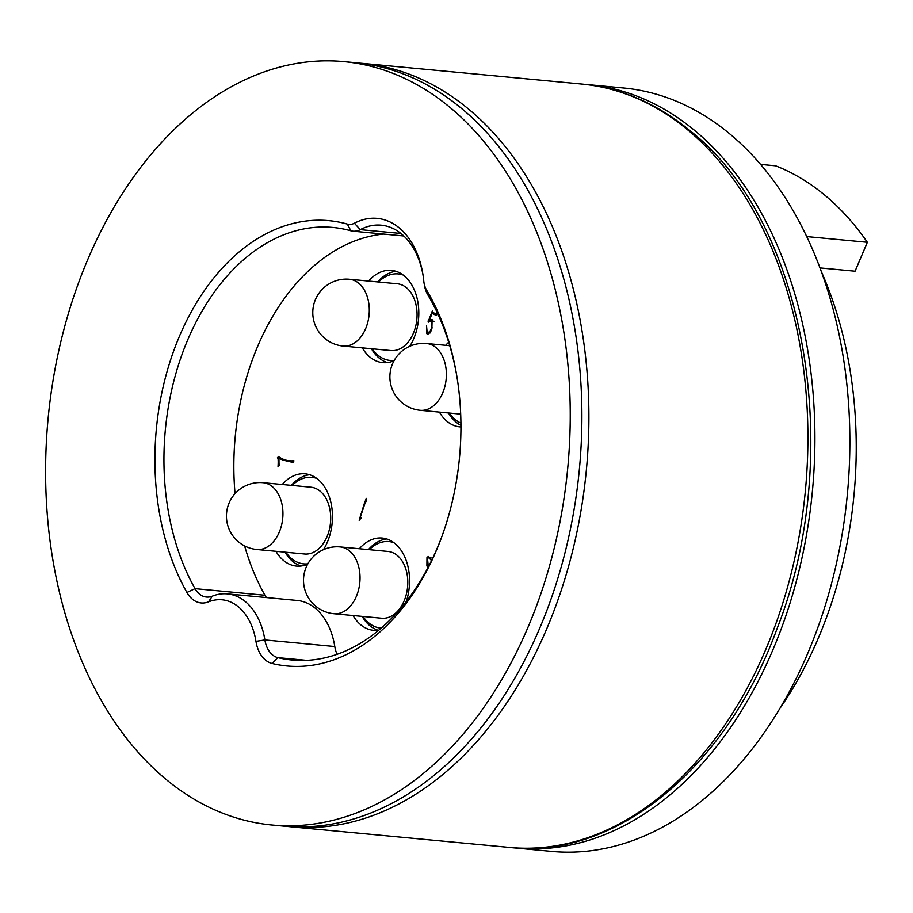 <?xml version="1.0" encoding="UTF-8"?>
<svg xmlns="http://www.w3.org/2000/svg" width="913" height="913" viewBox="0 0 913 913"><rect width="100%" height="100%" fill="white"/><g stroke="black" fill="none" stroke-linecap="round" stroke-linejoin="round"><path stroke-width="1.37" d="M372.242 348.8A43.447 29.581 -84.6 0 0 394.233 360.384M387.352 362.575A46.323 31.533 95.4 0 1 371.397 348.72M349.485 279.264L397.258 283.772A33.541 22.836 95.4 0 1 413.384 333.234A33.541 22.836 95.4 0 1 390.958 350.569L343.185 346.061A33.541 22.836 -84.6 0 0 365.611 328.726A33.541 22.836 -84.6 0 0 349.485 279.264A33.541 33.541 0 0 0 324.868 338.438A33.541 33.541 0 0 0 343.185 346.061M285.883 552.239A43.447 29.581 -84.6 0 0 307.875 563.823M301.005 566.014A46.323 31.533 95.4 0 1 285.05 552.16M263.138 482.703L310.899 487.2A33.541 22.836 95.4 0 1 327.025 536.661A33.541 22.836 95.4 0 1 304.6 553.997L256.838 549.5A33.541 22.836 -84.6 0 0 279.264 532.153A33.541 22.836 -84.6 0 0 263.138 482.703A33.541 33.541 0 0 0 238.51 541.866A33.541 33.541 0 0 0 256.838 549.5M449.333 413.041A43.447 29.581 -84.6 0 0 460.917 423.073M460.939 425.367A46.323 31.533 95.4 0 1 448.488 412.961M362.986 616.469A43.447 29.581 -84.6 0 0 381.212 628.133M378.096 630.244A46.323 31.533 95.4 0 1 362.141 616.389M340.229 546.933L388.002 551.441A33.541 22.836 95.4 0 1 404.117 600.902A33.541 22.836 95.4 0 1 381.702 618.238L333.93 613.73A33.541 22.836 -84.6 0 0 356.355 596.394A33.541 22.836 -84.6 0 0 340.229 546.933A33.541 33.541 0 0 0 315.601 606.106A33.541 33.541 0 0 0 333.93 613.73M343.927 61.616L355.579 62.712A383.392 260.981 95.4 0 1 460.563 107.631A383.392 260.981 95.4 0 1 565.752 549.74A383.392 260.981 95.4 0 1 283.566 826.105L271.914 825.01A383.392 260.981 -84.6 0 0 554.1 548.645A383.392 260.981 -84.6 0 0 448.911 106.524A383.392 260.981 -84.6 0 0 343.927 61.616A383.392 260.981 -84.6 0 0 87.659 259.783A383.392 260.981 -84.6 0 0 166.931 780.09A383.392 260.981 -84.6 0 0 271.914 825.01M436.619 315.578L432.089 313.444L429.475 320.109L431.815 320.326A5.786 3.937 -84.6 0 1 432.306 320.041M432.557 311.926L432.591 312.292A3.458 2.351 -84.6 0 0 432.876 312.417L435.033 313.524A2.625 1.792 -84.6 0 0 435.501 313.661L435.912 313.707A23.784 16.194 -84.6 0 0 435.98 313.707A23.784 16.194 -84.6 0 0 436.231 313.73L436.46 315.567M441.436 537.7A217.26 147.895 95.4 0 1 292.183 660.042A217.26 147.895 95.4 0 1 277.849 657.645A25.564 17.404 95.4 0 1 264.884 639.945A65.496 44.589 -84.6 0 0 227.337 593.872A65.496 44.589 -84.6 0 0 212.318 596.155A25.564 17.404 95.4 0 1 206.464 597.045A25.564 17.404 95.4 0 1 195.028 588.645A217.26 147.895 95.4 0 1 187.77 339.75A217.26 147.895 95.4 0 1 332.994 227.451A217.26 147.895 95.4 0 1 350.889 230.795A25.564 17.404 -84.6 0 0 353 231.183A25.564 17.404 -84.6 0 0 360.281 229.631A73.485 50.021 95.4 0 1 381.212 225.18A73.485 50.021 95.4 0 1 422.924 274.493M383.631 234.07A217.26 147.895 -84.6 0 0 257.671 346.347A217.26 147.895 -84.6 0 0 235.052 493.659M244.616 545.917A217.26 147.895 -84.6 0 0 264.93 595.242A25.564 17.404 -84.6 0 0 266.448 597.559M445.704 345.308A46.323 31.533 95.4 0 1 448.682 342.227M368.612 281.067A46.323 31.533 95.4 0 1 391.472 270.385A46.323 31.533 95.4 0 1 413.726 338.689A46.323 31.533 95.4 0 1 409.823 346.232M377.697 281.923A46.323 31.533 95.4 0 1 395.968 271.298M282.265 484.506A46.323 31.533 95.4 0 1 305.113 473.824A46.323 31.533 95.4 0 1 327.379 542.117A46.323 31.533 95.4 0 1 323.464 549.672M291.35 485.362A46.323 31.533 95.4 0 1 309.61 474.737M359.357 548.736A46.323 31.533 95.4 0 1 382.205 538.054A46.323 31.533 95.4 0 1 406.296 601.496M368.441 549.592A46.323 31.533 95.4 0 1 386.701 538.967M186.914 592.469A223.651 152.243 95.4 0 1 179.439 336.258A223.651 152.243 95.4 0 1 347.351 224.084A19.173 13.044 -84.6 0 0 354.404 223.217A79.876 54.369 95.4 0 1 422.719 273.261A79.876 54.369 95.4 0 1 423.769 281.01A19.173 13.044 -84.6 0 0 424.02 282.882A19.173 13.044 -84.6 0 0 426.576 290.094A223.651 152.243 95.4 0 1 456.534 374.341A223.651 152.243 95.4 0 1 441.013 538.853A223.651 152.243 95.4 0 1 272.165 663.5A31.955 21.752 95.4 0 1 255.96 641.371A59.105 40.24 -84.6 0 0 208.518 601.85A31.955 21.752 95.4 0 1 186.914 592.469L195.028 588.645L264.93 595.242M227.337 593.872L297.239 600.469A65.496 44.589 95.4 0 1 334.786 646.541A25.564 17.404 -84.6 0 0 337.091 654.324M429.487 320.109A5.786 3.937 95.4 0 1 431.484 319.539A5.786 3.937 95.4 0 1 432.146 319.687M432.1 319.87L431.895 328.703C430.81 332.389 429.11 334.044 426.782 333.667L426.497 325.405L427.147 332.412L430.149 332.948M427.661 334.055L426.782 333.667L428.528 333.827M427.147 332.412C429.19 332.606 430.639 331.042 431.507 327.744L431.655 321.056A3.001 2.043 -84.6 0 0 430.89 320.76A3.001 2.043 -84.6 0 0 429.281 321.616M429.224 321.513L428.311 322.163L428.254 320.566L430.582 320.805M428.265 320.611L430.696 320.748M432.488 311.778L431.986 311.732A131.483 89.508 -84.6 0 1 431.062 314.255L428.688 320.292M431.986 311.732L432.557 310.671A5.752 3.914 -84.6 0 0 432.5 311.938M460.939 426.942A46.323 31.533 95.4 0 1 459.855 426.873A46.323 31.533 95.4 0 1 439.404 412.105M394.028 360.749A46.323 31.533 95.4 0 1 382.764 362.632A46.323 31.533 95.4 0 1 362.313 347.864M307.67 564.188A46.323 31.533 95.4 0 1 296.417 566.071A46.323 31.533 95.4 0 1 275.966 551.304M378.838 630.141A46.323 31.533 95.4 0 1 373.508 630.301A46.323 31.533 95.4 0 1 353.057 615.533M427.866 567.852L426.907 565.843L426.987 557.272L428.551 556.485L431.758 560.171M431.552 560.593L428.87 557.729L427.501 558.357L428.334 566.973M279.241 457.105A44.737 30.46 -84.6 0 0 289.341 460.768A44.737 30.46 -84.6 0 0 292.822 460.803L294.009 460.882L292.228 462.252A1.712 1.164 -84.6 0 0 291.852 462.172L282.699 460.038L278.99 458.246A222.783 151.649 -84.6 0 0 278.99 462.492L279.047 464.272A2.534 1.723 -84.6 0 0 279.093 464.9L279.207 465.482A1.255 0.856 95.4 0 1 278.819 465.984M278.83 466.018L278.02 466.874L278.111 464.854A43.082 29.319 -84.6 0 0 278.191 461.784L278.111 458.531L278.99 458.611M279.184 457.23L278.636 456.42L277.358 457.847L278.111 458.531M359.151 520.25L364.561 502.789L366.341 498.372L366.045 500.735M366.273 500.86A2522.551 1717.159 -84.6 0 0 364.219 505.197M364.344 505.3L359.848 518.561L361.286 517.625L361.16 518.253A20.6 14.015 -84.6 0 0 359.117 520.205M424.02 282.882L424.431 285.29A25.564 17.404 -84.6 0 0 427.855 294.91A217.26 147.895 95.4 0 1 456.74 375.551M432.089 313.444L436.722 314.768M428.037 332.743L428.802 333.667M431.507 327.744L432.214 327.813M431.655 321.056L433.983 321.273M428.071 321.262L430.4 321.479M431.062 314.255L431.746 314.323M433.937 312.988A131.483 89.508 95.4 0 1 433.721 313.593M426.907 565.843L427.786 565.934M426.987 557.272L429.087 557.74M278.99 458.246L285.027 460.255L282.699 460.038M278.066 466.144L278.693 466.201M278.111 464.854L279.116 464.945M278.99 461.852L278.203 461.784M277.358 457.847L279.994 458.349M293.746 461.076A44.737 30.46 95.4 0 1 291.681 460.985L289.341 460.768M293.975 460.905L292.822 460.78M291.144 461.921L292.48 462.046M285.027 460.255L293.472 462.149M359.848 518.561L360.692 518.641M393.857 542.676A43.447 29.581 -84.6 0 0 369.286 549.672M316.765 478.435A43.447 29.581 -84.6 0 0 292.194 485.442M403.112 275.007A43.447 29.581 -84.6 0 0 378.541 282.003M588.588 84.692L623.545 87.99A383.392 260.981 95.4 0 1 807.8 653.217A383.392 260.981 95.4 0 1 551.52 851.384L516.575 848.086A383.392 260.981 -84.6 0 0 772.855 649.919A383.392 260.981 -84.6 0 0 588.588 84.692A383.392 260.981 -84.6 0 0 585.119 84.395M513.106 847.732A383.392 260.981 -84.6 0 0 516.575 848.086M821.095 271.013A345.057 234.881 95.4 0 1 818.402 637.947A345.057 234.881 95.4 0 1 779.816 708.545M806.681 236.57L867.35 242.287A329.079 224.016 95.4 0 0 775.571 165.812L760.518 164.397M867.35 242.287L855.07 271.207L819.942 267.897M354.392 223.217L360.281 229.631L400.944 233.466M420.277 410.302A33.541 22.836 -84.6 0 0 442.702 392.955A33.541 22.836 -84.6 0 0 426.588 343.505A33.541 33.541 0 0 0 401.96 402.667A33.541 33.541 0 0 0 420.277 410.302L460.688 414.114M509.58 847.435A383.392 260.981 -84.6 0 0 765.859 649.257A383.392 260.981 -84.6 0 0 688.037 130.16A383.392 260.981 -84.6 0 0 581.604 84.03C620.966 87.899 657.303 103.626 690.616 131.175C805.734 221.654 845.86 453.772 777.1 628.555C726.314 768.506 615.271 859.395 509.58 847.435L290.551 826.767A383.392 260.981 -84.6 0 0 546.83 628.601A383.392 260.981 -84.6 0 0 362.575 63.374L359.049 63.077M334.786 646.541L264.884 639.945L255.96 641.371M208.518 601.85L212.318 596.155M347.351 224.084L350.889 230.795M427.855 294.91L426.576 290.094M306.711 660.361L277.849 657.645L272.165 663.5M430.069 316.788L430.753 316.845M280.451 458.965L282.779 459.182M364.561 502.789L365.314 502.869M290.551 826.767L287.036 826.402M403.82 235.976L353 231.183M432.91 320.942L430.89 320.76M431.198 557.946L428.87 557.729M581.604 84.03L362.575 63.374M449.732 345.685L426.588 343.505"/></g></svg>
